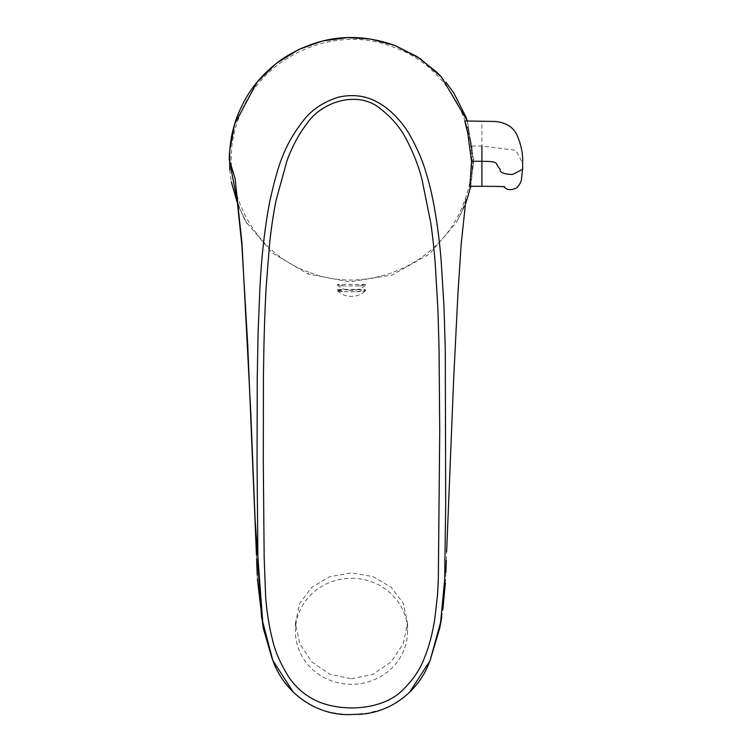 <?xml version="1.0" encoding="UTF-8"?>
<svg xmlns="http://www.w3.org/2000/svg" width="752" height="752" viewBox="0 0 752 752"><rect width="100%" height="100%" fill="white"/><g stroke="black" fill="none" stroke-linecap="round" stroke-linejoin="round"><path stroke-width="0.56" stroke-dasharray="3.76 2.82" d="M337.413 289.774C336.548 289.238 366.431 289.238 365.566 289.774L365.566 289.774C365.246 290.469 362.116 291.127 356.194 291.757L346.785 291.757C340.863 291.127 337.742 290.469 337.413 289.774L337.422 290.723A14.062 1.1 0 0 0 337.469 290.808A14.062 1.1 0 0 0 346.785 291.757M351.485 678.755L373.011 674.328L391.134 661.892L403.251 643.74L407.556 623.032L403.269 603.311L391.19 587.293L373.077 576.652L351.485 572.836L329.912 576.652L311.77 587.303L299.7 603.33L295.423 623.032L299.728 643.75L311.864 661.92L329.978 674.328L351.485 678.755M365.557 284.585L358.901 285.901L344.078 285.901C337.479 284.989 335.843 284.5 339.18 284.425L363.799 284.425L365.547 284.961A14.062 1.1 0 0 0 363.799 284.425M337.422 284.961L339.18 284.425A14.062 1.1 0 0 0 337.422 284.961A14.062 1.1 0 0 0 337.469 285.055A14.062 1.1 0 0 0 344.078 285.901M246.412 222.395L237.942 205.155L246.402 222.376L272.309 253.029L308.047 274.01L349.624 281.868L392.215 274.997L429.467 254.035L456.567 222.376L465.037 205.146L456.567 222.385M464.811 120.987L467.791 127.972L471.861 146.029L472.839 161.454L471.363 179.305L469.887 186.327M470.78 186.327L473.647 159.687L467.34 120.987L473.581 163.945L468.778 194.185L465.855 203.012M358.901 285.901A14.062 1.1 0 0 0 365.5 285.055A14.062 1.1 0 0 0 365.547 284.961M351.485 578.307A56.062 53.007 180 0 1 407.556 631.313A56.062 53.007 180 0 1 351.485 684.32A56.062 53.007 180 0 1 295.423 631.313A56.062 53.007 180 0 1 351.485 578.307M356.194 291.757A14.062 1.1 0 0 0 365.5 290.808A14.062 1.1 0 0 0 365.547 290.723A14.062 1.1 0 0 0 365.547 290.714A14.062 1.1 0 0 0 351.485 289.614A14.062 1.1 0 0 0 337.422 290.714A14.062 1.1 0 0 0 337.422 290.723M308.771 272.102C248.019 251.14 214.94 176.419 239.221 117.03C260.399 56.409 334.678 23.068 394.208 47.404C454.979 68.695 487.982 143.171 463.824 202.617C442.627 263.388 368.226 296.138 308.771 272.102L308.047 274.01M409.539 692.385C402.198 699.792 393.296 705.423 382.824 709.305L367.305 713.197L351.616 714.372C342.545 714.56 330.325 712.877 321.16 709.653C310.134 705.724 300.847 699.915 293.299 692.244L273.643 662.286L263.172 627.845M471.861 146.029L481.919 146.029L515.872 150.315L522.649 163.184L522.668 169.144M481.919 161.295L481.919 120.987M246.402 222.376L247.248 223.805C242.417 216.924 236.889 200.521 237.049 199.543M256.46 555.108L256.601 558.755M257.212 575.111L257.4 579.087M441.744 617.185L442.853 609.609M445.363 583.073L445.889 572.178M446.321 560.268L446.632 551.93M465.93 199.543L461.813 211.829L456.567 222.376M272.854 660.51L272.215 658.931M337.469 285.055A20.389 20.389 0 0 0 365.5 285.055M407.556 623.032L407.556 631.313M337.469 290.808A20.389 20.389 0 0 0 365.5 290.808M365.547 290.723L365.566 289.774M229.736 169.858L231.278 181.721M441.377 76.93L445.908 82.156M522.649 163.184L522.649 165.111M522.668 168.307L522.668 168.89M503.887 186.374L504.489 186.9M295.423 623.032L295.423 631.313"/><path stroke-width="1.13" d="M445.908 82.156L453.785 92.919L465.892 116.898L467.34 120.987L441.462 77.024L420.387 58.788L394.932 45.496C355.959 31.631 318.886 35.814 283.683 58.045C266.283 69.992 253.029 84.572 243.921 101.802C238.957 111.249 235.395 120.376 233.223 129.194C230.366 138.913 228.984 156.341 229.332 159.687L237.942 205.146L231.278 181.721M469.887 186.327L471.523 161.295L467.81 133.508L464.811 120.987L495.352 121.457C509.903 122.952 514.951 130.82 516.821 134.664C521.174 144.572 523.119 153.972 522.649 162.864L522.668 169.247L512.507 174.53C503.53 174.107 499.422 172.368 500.183 169.303C494.017 162.77 500.766 161.511 481.919 161.295L481.919 186.327L469.887 186.327M465.855 203.012L470.78 186.327M293.299 692.244L272.854 660.51L261.649 617.843L257.983 566.322L257.043 461.982L257.25 377.814L258.133 331.312L259.891 288.345C261.546 256 264.854 226.944 269.818 201.198C277.638 166.765 283.448 146.339 303.037 120.997C311.525 109.867 323.388 101.896 338.626 97.102C353.882 93.812 367.615 95.965 379.835 103.56C392.553 110.901 403.824 124.428 409.849 135.05C417.529 148.746 423.085 161.821 426.516 174.267C434.083 197.945 439.224 235.63 441.198 261.32L443.962 306.055L445.287 349.586L445.682 505.438L444.686 579.303L440.606 622.346L430.059 660.67L409.539 692.385M263.303 462.207L264.159 557.542L265.672 597.379C266.96 613.059 269.188 626.961 272.337 639.087C274.64 650.085 279.866 662.362 288.025 675.916C295.705 687.76 306.045 696.455 319.055 702.001C346.211 712.689 383.041 708.845 401.709 691.022C412.622 680.504 420.152 669.571 424.278 658.235C428.941 647.04 432.466 633.842 434.844 618.652L437.57 594.277L438.331 579.284L439.732 431.883L439.065 349.257L437.965 311.046L435.352 265.249C434.13 250.585 433.378 241.542 430.793 222.996L421.957 179.305C419.108 167.771 414.352 155.288 407.697 141.846C401.596 129.353 392.92 118.656 381.668 109.754C358.196 88.792 320.211 102.357 306.44 124.4C297.83 135.172 290.563 150.597 287.095 160.373L276.003 200.596C272.807 216.548 270.645 233.468 269.545 244.306L266.133 287.33C264.3 321.912 263.914 343.833 263.435 376.207L263.303 462.207M229.332 159.687L235.066 178.534L241.956 242.793L250.867 414.22L255.116 520.205L263.172 627.845L257.4 579.087M481.919 146.029L481.919 161.295L471.523 161.295M237.049 199.543L241.9 245.613L247.737 345.046L256.46 555.108M256.601 558.755L257.212 575.111M430.059 660.67L439.807 627.835L441.744 617.185M442.853 609.609L445.363 583.073M445.889 572.178L446.321 560.268M446.632 551.93L453.653 379.337L457.987 292.462L461.202 243.968L465.93 199.543M272.215 658.931L263.172 627.845M441.377 76.93L436.752 72.173L417.285 56.729L394.932 45.496L370.755 39.057L347.358 37.6L322.636 40.984L299.127 49.294L276.341 63.347L257.099 82.109L234.643 124.136L229.689 150.513L229.736 169.858M429.204 662.672C417.933 692.752 387.459 715.481 353.402 714.4C320.343 717.145 285.704 695.844 273.032 660.98L273.032 660.98M522.668 168.307L521.409 179.775C521.145 181.834 519.623 184.522 516.821 187.84C510.655 190.67 506.34 190.181 503.887 186.374M504.874 187.004L504.874 187.004C504.404 186.515 496.752 186.289 481.919 186.327"/></g></svg>
